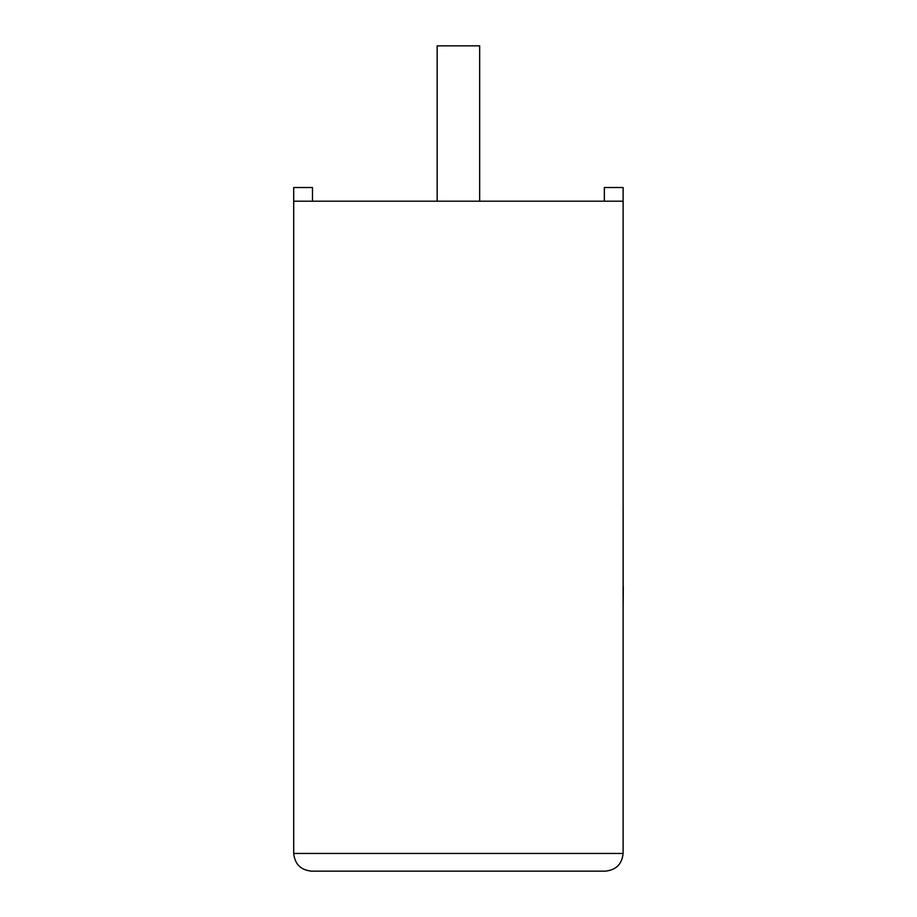 <?xml version="1.0" encoding="UTF-8"?>
<svg xmlns="http://www.w3.org/2000/svg" width="917" height="917" viewBox="0 0 917 917"><rect width="100%" height="100%" fill="white"/><g stroke="black" fill="none" stroke-linecap="round" stroke-linejoin="round"><path stroke-width="0.69" stroke-dasharray="4.58 3.44" d="M479.66 201.201L437.157 201.201L479.66 201.201L437.157 201.201L479.66 201.201L479.66 45.85L437.157 45.85L479.66 45.85L437.157 45.85L437.157 201.201M312.479 201.201L312.479 187.538L293.704 187.538L312.479 187.538L312.479 201.201L293.704 201.201L293.704 187.538L293.704 201.201L312.479 201.201L293.704 201.201L312.479 201.201L312.479 187.538L293.704 187.538L293.704 201.201L623.113 201.201L623.113 187.538L623.113 201.201L604.337 201.201L623.113 201.201L604.337 201.201L623.113 201.201L623.113 853.44L293.704 853.44L293.704 201.201M311.413 871.15L605.403 871.15M604.337 201.201L604.337 187.538L623.113 187.538L604.337 187.538L604.337 201.201L604.337 187.538L623.113 187.538L623.113 201.201M623.113 587.247L623.113 595.076M623.296 536.319L623.296 605.747L623.113 536.319M623.296 595.076L623.296 587.247M623.113 605.747L623.113 595.5M623.296 595.5L623.113 508.557M623.296 561.33L623.296 508.557L623.296 561.33"/><path stroke-width="1.38" d="M479.66 201.201L479.66 45.85L437.157 45.85L437.157 201.201M623.113 201.201L293.704 201.201L293.704 853.44C294.827 864.123 300.73 870.027 311.413 871.15L605.403 871.15C616.086 870.027 621.99 864.123 623.113 853.44L623.113 187.538L604.337 187.538L604.337 201.201M293.704 201.201L293.704 187.538L312.479 187.538L312.479 201.201M605.403 871.15C616.086 870.027 621.99 864.123 623.113 853.44L293.704 853.44C294.827 864.123 300.73 870.027 311.413 871.15M623.113 586.972L623.113 508.557M623.296 586.972L623.113 605.747"/></g></svg>
